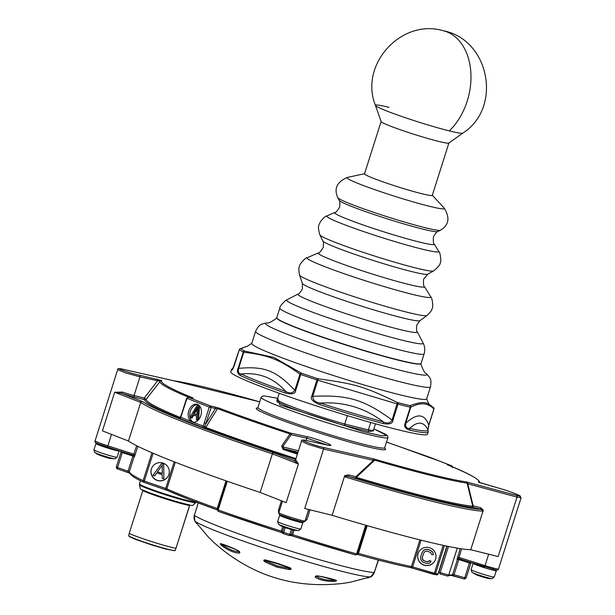 <?xml version="1.0" encoding="UTF-8"?>
<svg xmlns="http://www.w3.org/2000/svg" width="615" height="615" viewBox="0 0 615 615"><rect width="100%" height="100%" fill="white"/><g stroke="black" fill="none" stroke-linecap="round" stroke-linejoin="round"><path stroke-width="0.92" d="M389.049 107.364A45.871 2.96 17.6 0 0 375.45 105.411A45.871 2.96 17.6 0 0 387.458 111.254A45.871 2.96 17.6 0 0 449.296 130.895A45.871 2.96 17.6 0 0 462.803 133.124C502.578 107.817 489.648 39.721 443.377 30.75A57.341 40.252 103.9 0 1 467.208 101.106A57.341 40.252 -76.1 0 1 449.296 130.895M448.889 143.026L432.299 195.332A35.555 2.291 -162.4 0 1 410.651 190.696A35.555 2.291 -162.4 0 1 373.835 178.481A35.555 2.291 -162.4 0 1 364.518 173.837L381.115 121.524M443.377 30.75C401.349 18.143 358.937 64.752 375.45 105.411L381.139 121.586A35.555 2.291 17.6 0 0 390.44 126.121A35.555 2.291 17.6 0 0 426.495 138.106A35.555 2.291 17.6 0 0 448.835 143.064L462.803 133.124M279.81 308.123L276.765 317.724A75.691 4.882 17.6 0 0 319.769 336.098A75.691 4.882 17.6 0 0 398.612 360.021A75.691 4.882 17.6 0 0 421.06 363.496L424.112 353.902C425.211 350.043 424.888 346.437 423.151 343.093A71.663 4.628 17.6 0 1 401.949 340.133A71.663 4.628 17.6 0 1 325.289 316.779A71.663 4.628 17.6 0 1 286.821 299.851L285.452 300.65C281.478 304.356 279.602 306.847 279.81 308.123A75.691 4.882 17.6 0 0 322.814 326.496A75.691 4.882 17.6 0 0 401.657 350.419A75.691 4.882 17.6 0 0 424.112 353.902M364.81 173.661A35.555 2.291 17.6 0 0 382.999 181.863A35.555 2.291 17.6 0 0 421.752 193.702A35.555 2.291 17.6 0 0 432.161 195.024M430.354 405.546A102.029 6.581 -162.4 0 1 433.221 407.368L433.206 407.376C425.695 401.357 423.32 401.157 410.028 405.623L409.836 405.6A102.029 6.581 -162.4 0 1 397.744 402.594L397.413 402.494C363.803 386.381 355.608 383.945 317.94 378.755L317.555 378.64A102.029 6.581 -162.4 0 1 301.565 373.259L273.944 357.438L244.762 351.08A102.029 6.581 -162.4 0 1 240.865 348.697L247.907 345.914M430.508 386.82A91.75 5.919 17.6 0 1 374.658 374.85A91.75 5.919 17.6 0 1 279.633 343.331A91.75 5.919 17.6 0 1 255.602 331.339L251.773 343.416A91.75 5.919 17.6 0 0 275.804 355.409A91.75 5.919 17.6 0 0 370.822 386.927A91.75 5.919 17.6 0 0 426.679 398.897L430.508 386.82C431.73 378.694 430.346 378.217 426.257 373.497A84.693 5.466 -162.4 0 1 381.192 365.21A84.693 5.466 -162.4 0 1 287.705 334.475A84.693 5.466 -162.4 0 1 266.756 322.906C268.109 323.575 271.538 321.906 277.042 317.909M244.954 351.15A1.376 0.976 -73.6 0 0 243.771 352.264C268.125 355.055 279.402 359.444 299.959 374.204L300.743 374.504L295.646 390.587C295.492 393.884 291.925 394.661 284.937 392.916A103.22 6.657 -162.4 0 1 258.454 383.145A103.22 6.657 -162.4 0 1 240.027 375.373L241.103 373.997C238.689 373.866 237.882 371.99 238.666 368.362L243.771 352.264L243.279 352.057A1.376 1.292 -62.1 0 1 244.762 351.08M240.027 375.373C237.39 373.359 236.775 370.953 238.174 368.147L243.279 352.057A103.22 6.657 17.6 0 1 239.335 349.651L234.23 365.74L232.324 369.884L231.517 370.176A103.22 6.657 -162.4 0 1 231.417 369.653L230.733 371.798A103.22 6.657 17.6 0 0 257.77 385.29A103.22 6.657 17.6 0 0 364.672 420.752A103.22 6.657 17.6 0 0 427.502 434.221L428.186 432.068A103.22 6.657 -162.4 0 1 409.59 430.146C405.193 428.501 403.724 426.226 405.162 423.297L405.623 423.389L410.735 407.291L410.267 407.215A1.376 1.046 -76.7 0 0 409.836 405.6M295.646 390.587L294.854 390.302C292.609 393.362 289.565 393.738 285.721 391.424C279.787 384.79 273.052 379.955 265.526 376.91C257.923 374.043 249.782 373.074 241.103 373.997A102.544 6.619 -162.4 0 0 259.407 381.715A102.544 6.619 -162.4 0 0 285.721 391.424A2.291 0.999 -70.6 0 0 284.937 392.916M239.704 349.066A1.376 1.315 82.6 0 1 240.488 348.651L240.488 348.651A1.376 1.315 82.6 0 1 240.888 348.667M238.174 368.147L238.666 368.362C264.619 366.048 275.927 370.468 294.854 390.302L299.959 374.204A1.376 0.969 -63.8 0 1 301.25 373.136M317.94 378.755L317.87 380.231L398.043 404.178L392.939 420.26L392.086 420.022C363.911 399.473 347.936 394.722 312.766 396.329L317.87 380.231L316.917 379.947L317.555 378.64M392.939 420.26C392.816 423.497 389.572 424.611 383.222 423.597A2.291 1.284 -74.9 0 0 383.36 421.905C387.189 423.881 390.095 423.251 392.086 420.022L397.413 402.494M433.206 407.376A1.376 1.33 -72.7 0 1 433.867 409.037L433.867 409.037C427.971 402.733 420.26 402.149 410.735 407.291A1.376 1.315 -97.4 0 0 410.028 405.623M319.815 404.655C312.597 401.633 309.929 398.758 311.813 396.029L312.766 396.329C312.835 400.173 315.364 402.425 320.369 403.094L319.815 404.655A103.22 6.657 -162.4 0 0 383.222 423.597M433.867 409.037L428.763 425.134C424.565 413.48 416.855 412.896 405.623 423.389C405.385 427.048 406.7 428.724 409.559 428.409L409.559 428.409A2.291 1.883 -77.7 0 1 409.59 430.146M428.763 425.134L427.963 429.854A102.544 6.619 -162.4 0 1 409.559 428.409C417.7 420.983 423.827 421.444 427.932 429.8A102.544 6.619 -162.4 0 1 427.963 429.854L428.186 432.068M231.517 370.176A2.291 2.283 -30.1 0 1 232.647 368.831L233.108 368.485M232.324 369.884L232.647 368.831A102.544 6.619 -162.4 0 1 232.877 367.97L231.417 369.653M383.36 421.905C364.718 407.822 343.724 401.549 320.369 403.094A102.544 6.619 -162.4 0 0 383.36 421.905M264.035 561.026A2.721 1.061 22.3 0 1 264.942 559.927A2.721 1.061 22.3 0 1 265.788 560.05L277.819 563.432L289.611 567.614A2.721 1.069 13.2 0 1 290.518 569.436L288.935 569.552L276.719 567.03L265.273 562.041L264.035 561.026A1.376 1.061 -37.1 0 0 265.595 560.25A1.353 0.53 22.3 0 1 265.534 560.15M208.5 537.241L213.643 542.261M315.195 576.555A2.721 0.853 1.5 0 1 316.018 576.163A2.721 0.853 1.5 0 1 319.031 576.101C326.811 577.539 332.569 578.969 336.313 580.391A2.721 0.569 -4.5 0 1 334.399 581.329L332.477 581.429C324.589 581.167 318.87 579.745 315.311 577.162L315.195 576.555A1.376 1.268 41.1 0 0 316.187 576.263M198.284 502.932L194.348 515.324L194.87 521.066A93.518 6.035 17.6 0 0 218.471 531.967A93.518 6.035 17.6 0 0 307.961 561.949A93.518 6.035 17.6 0 0 370.591 576.87L374.297 572.465L378.24 560.027M133.132 455.208L132.871 456.03L121.001 452.171L116.281 467.046L117.142 468.768L116.281 467.046L117.557 467.546L117.142 468.768A1.376 0.976 -68.7 0 1 117.096 468.745A1.376 0.976 -68.7 0 1 116.642 467.231M283.277 533.643A1.376 0.976 -68.7 0 1 283.223 533.62L282.416 531.929L282.5 532.974L283.277 533.643L283.692 532.421L289.811 534.366L289.427 535.596L290.48 535.504L291.272 534.489A1.376 1.376 -154.6 0 0 291.341 534.312L292.725 529.946M97.47 453.693A10.716 0.692 17.6 0 0 107.779 457.145A10.716 0.692 17.6 0 0 114.913 458.836L117.104 457.183A12.154 0.784 17.6 0 1 109.701 455.6A12.154 0.784 17.6 0 1 97.109 451.418A12.154 0.784 17.6 0 1 93.926 449.834L94.764 452.44A10.716 0.692 17.6 0 0 97.47 453.693M218.294 511.357A1.376 0.976 -68.7 0 1 218.264 511.342L217.456 509.643L226.535 481.007L217.456 509.643L218.317 511.365A1.376 0.592 109.4 0 0 218.333 511.365A168.395 10.87 17.6 0 0 281.001 532.359L282.439 532.836M281.201 525.448A10.716 0.692 17.6 0 0 291.51 528.9A10.716 0.692 17.6 0 0 298.652 530.591L300.843 528.938A12.154 0.784 17.6 0 1 293.44 527.347A12.154 0.784 17.6 0 1 280.847 523.173A12.154 0.784 17.6 0 1 277.665 521.582L278.503 524.195A10.716 0.692 17.6 0 0 281.201 525.448M474.642 573.48A10.716 0.692 17.6 0 0 484.951 576.932A10.716 0.692 17.6 0 0 492.092 578.623L494.276 576.97A12.154 0.784 17.6 0 1 486.872 575.386A12.154 0.784 17.6 0 1 474.288 571.204A12.154 0.784 17.6 0 1 471.098 569.621L471.936 572.234A10.716 0.692 17.6 0 0 474.642 573.48M457.891 558.612A1.376 1.376 -130.5 0 0 457.491 559.22L457.898 559.289A1.376 0.969 103.9 0 1 458.36 558.543M277.649 400.15L276.958 401.779L289.135 407.207C301.819 412.25 327.741 420.798 345.069 425.657L344.746 424.035L347.406 415.648M188.936 499.334A146.831 9.479 -162.4 0 1 167.557 490.501L143.887 482.298L143.141 480.653L144.302 481.084L153.127 453.263M129.488 473.096L117.142 468.761M151.659 468.207A9.171 9.156 -157.8 0 0 157.025 480.207A9.171 9.156 -157.8 0 0 168.648 475.149M151.382 468.968A9.171 9.156 -157.8 0 0 157.01 480.353A9.171 9.156 -157.8 0 0 168.871 474.526A9.171 9.156 -157.8 0 0 163.244 463.141A9.171 9.156 -157.8 0 0 151.382 468.968M217.433 509.973L188.99 499.365L167.441 490.455L166.85 488.879L165.743 488.441L144.302 481.084L143.749 482.245C135.238 478.539 130.411 475.234 129.265 472.335L129.265 472.335A1.376 1.376 172.9 0 1 129.319 471.751L128.066 471.19L127.643 472.405L117.142 468.768M189.758 504.9A27.706 1.791 17.6 0 1 184.877 503.808A27.706 1.791 17.6 0 1 142.972 490.04L129.204 533.451A27.521 1.776 17.6 0 0 133.878 535.411A27.521 1.776 17.6 0 0 170.978 547.189A27.521 1.776 17.6 0 0 175.99 548.311L189.666 505.184A27.521 1.776 17.6 0 0 192.779 505.384L195.893 502.555A29.635 1.914 17.6 0 1 187.145 501.125A29.635 1.914 17.6 0 1 147.2 488.441A29.635 1.914 17.6 0 1 139.436 484.643L140.343 488.748A27.521 1.776 17.6 0 0 142.888 490.324M129.204 533.451L128.666 535.734A24.485 1.584 17.6 0 0 135.062 538.817A24.485 1.584 17.6 0 0 168.064 549.303A24.485 1.584 17.6 0 0 175.244 550.51L189.797 505.207M290.518 569.436A1.376 1.069 -108.1 0 1 289.688 567.899L288.804 568.268L277.081 565.892L266.111 561.065L265.749 560.288A1.376 0.969 103.9 0 1 265.78 560.188M418.361 552.908A9.171 9.156 -157.8 0 0 423.727 564.908A9.171 9.156 -157.8 0 0 435.351 559.858M418.085 553.677A9.171 9.156 -157.8 0 0 423.712 565.062A9.171 9.156 -157.8 0 0 435.574 559.227A9.171 9.156 -157.8 0 0 429.947 547.842A9.171 9.156 -157.8 0 0 418.085 553.677M282.6 531.537L281.347 531.114L282.739 526.724M370.722 422.482L368.37 429.9A50.461 3.26 17.6 0 0 373.482 430.054L375.465 423.804M173.691 380.754A1.376 1.276 98.4 0 1 173.999 380.808L123.054 369.277C111.061 366.548 129.827 373.213 139.459 375.188L161.783 380.554A166.504 10.747 17.6 0 0 193.064 397.982L188.321 397.275L186.983 398.351L180.787 417.293L192.58 422.098M192.018 421.921L203.411 426.126L204.265 422.851L206.117 423.443L215.427 408.545L217.533 408.629L205.802 427.417A175.46 11.324 17.6 0 0 295.953 458.613M190.765 421.183A9.171 6.442 103.9 0 1 188.974 410.267A9.171 6.442 103.9 0 1 197.008 404.293A9.171 6.442 103.9 0 1 197.569 404.47A9.171 6.442 103.9 0 1 201.097 414.564A9.171 6.442 103.9 0 1 193.441 422.228M297.383 454.124L283.146 449.473L281.662 446.021L290.588 433.098L306.431 436.55C318.462 439.002 340.502 448.051 326.15 444.845L306.962 440.601C295.438 437.888 311.974 445.006 323.098 447.389L374.543 459.121A166.504 10.747 17.6 0 0 466.262 481.899L516.562 495.436A1.376 0.969 105.4 0 1 517.015 497.089L521.074 497.804L519.514 495.529C512.111 492.354 505.73 490.047 500.356 488.618A1.376 0.969 -74.5 0 0 500.272 488.602M516.562 495.436C528.377 498.742 509.904 491.147 500.441 488.648L478.478 482.145A166.504 10.747 17.6 0 0 447.197 464.717L451.794 465.87L440.655 461.496L421.682 454.754A1.376 0.853 -69.5 0 1 421.729 454.769L421.729 454.769A1.376 0.853 -69.5 0 1 421.775 454.793M192.618 398.174L188.221 397.236L210.622 405.977L218.579 407.945A1.376 0.853 110.5 0 0 217.533 408.629A167.764 10.824 17.6 0 0 290.088 433.967L291.079 434.759L306.923 438.211L327.733 445.16M306.962 440.601A1.376 0.961 -77.6 0 0 306.847 440.571C302.995 439.679 301.212 439.871 301.496 441.155L308.438 444.476L323.582 449.05L304.725 508.505L332.131 515.309L344.707 475.664L348.49 474.888L355.87 476.725L373.459 460.366L374.681 460.189L356.316 477.34L355.87 476.725A1.376 0.969 -76.1 0 0 356.354 478.385L356.316 477.34A175.46 11.324 17.6 0 0 472.766 506.253L467.093 483.136L467.777 483.79L473.173 505.853L472.766 506.253A1.376 1.315 -84.6 0 0 473.665 507.513C458.306 506.376 409.375 494.229 356.354 478.385L348.974 476.548A1.376 0.969 103.9 0 1 348.49 474.888M172.93 380.585A1.376 0.969 -76.9 0 0 172.861 380.57L259.707 401.849A166.504 10.747 17.6 0 0 173.999 380.808M447.597 464.663A1.376 0.969 106 0 1 448.012 465.048M478.478 482.145A1.376 1.368 55.4 0 1 478.962 482.437M467.323 482.137A1.376 0.969 104.8 0 1 467.777 483.79L517.015 497.089L498.158 556.544L470.752 549.733A183.501 11.839 -162.4 0 1 332.131 515.309M466.262 481.899A1.376 1.276 98.4 0 1 467.093 483.136A167.764 10.824 17.6 0 1 374.681 460.189A1.376 0.5 106.2 0 0 374.543 459.121L374.543 459.121M372.974 458.705L373.459 460.366L323.582 449.05A1.376 0.961 102.5 0 0 323.098 447.389M214.912 406.876A1.376 0.961 101.9 0 1 215.427 408.545L209.277 407.053L210.622 405.977L211.13 407.645L204.718 426.802L203.411 426.126A1.376 0.976 -68.7 0 1 202.051 427.202L204.734 428.102A1.376 0.861 110.6 0 0 205.802 427.417L204.718 426.802L204.734 428.102L295.661 459.551M192.964 398.243L192.403 398.128M193.064 397.982A1.376 1.084 112.3 0 0 192.341 398.105M161.783 380.554A1.376 1.368 -124.6 0 0 160.615 380.739L160.615 380.739A1.376 1.368 -124.6 0 0 160.615 380.747M157.071 379.086L157.594 380.762L160.315 381.031M123.054 369.277A1.376 0.961 -77.5 0 0 122.977 369.254C119.056 368.231 117.288 368.385 117.665 369.7L125.545 372.851L139.982 376.864L157.594 380.762L144.248 398.043A1.376 0.969 -76.1 0 0 144.733 399.712A1.376 1.376 -159.2 0 0 146.239 399.235L144.248 398.043L134.062 395.522L139.982 376.864L139.459 375.188M122.977 369.254L172.861 380.57A1.376 0.969 -76.9 0 0 172.784 380.554M483.329 510.089L482.913 511.119L481.045 509.351A1.376 0.969 103.9 0 1 480.553 507.683L483.329 510.089L470.752 549.733M295.792 459.782L298.421 463.994L294.078 460.689A1.376 1.353 128.5 0 0 295.792 459.782A13.761 0.892 17.6 0 1 295.646 459.582L301.496 441.155M281.662 446.021L282.677 446.821L291.079 434.759A1.376 0.961 102.2 0 0 290.588 433.098A166.504 10.747 17.6 0 1 218.579 407.945M160.615 380.739L146.239 399.235A175.46 11.324 17.6 0 0 180.087 417.377L180.779 416.27M294.808 460.42L294.078 460.689L272.737 452.402C239.512 441.332 211.037 431.177 187.306 421.928C163.905 412.765 148.968 405.969 142.496 401.541L121.77 393.408L114.682 392.247L122.439 392.086A13.761 0.892 17.6 0 0 134.062 395.522A1.376 0.969 103.9 0 0 134.554 397.182L121.77 393.408L122.439 392.086M480.553 507.683L473.173 505.853A1.376 0.969 103.9 0 0 473.665 507.513L481.045 509.351C467.339 509.274 409.544 494.921 348.974 476.548C346.107 476.018 344.7 476.102 344.761 476.81L344.707 475.664M260.145 492.446L286.175 502.616L298.421 463.994L272.66 453.939L272.268 454.208L260.145 492.446A183.501 11.839 -162.4 0 1 128.466 441.032L102.436 430.861L114.682 392.247L140.451 402.31L140.597 402.794L128.466 441.032M283.146 449.473L283.653 448.604L282.677 446.821L298.452 450.734M181.971 414.149L181.617 413.964L180.349 417.262L178.834 417.985C155.549 408.398 144.187 402.31 144.733 399.712L134.554 397.182M180.395 417.308L180.787 417.293L180.395 417.308M180.256 417.424L180.087 417.377A1.376 1.076 -67.7 0 1 178.834 417.985L179.419 418.361A1.376 0.976 111.3 0 0 180.787 417.293M197.784 404.562A9.171 6.442 -76.1 0 0 189.966 417.293M189.981 417.354A9.171 6.442 -76.1 0 0 193.402 422.228M345.069 425.657L369.023 431.607L368.37 429.9L344.746 424.035A50.461 3.26 17.6 0 1 290.503 406.131A50.461 3.26 17.6 0 1 277.28 399.535L279.264 393.293M193.771 415.079L192.018 418.016L189.943 417.339L197.107 405.423L199.56 406.254L198.484 419.776M99.23 444.191L134.216 455.946A1.376 1.368 151.4 0 0 133.447 455.3L107.494 447.059L111.499 434.405M133.424 455.292L136.684 445.737M461.596 548.826L458.736 558.612L484.666 566.846L485.051 565.615A13.761 0.892 17.6 0 0 498.504 568.952L521.074 497.804M466.216 577.746L470.898 562.979L466.055 578.131L464.363 579.038L453.678 575.955L454.031 574.71L452.663 574.441L457.491 559.22A169.732 10.955 -162.4 0 1 457.014 559.496A1.376 1.368 67.9 0 1 458.705 558.605L458.736 558.612M469.691 562.095L469.43 562.917L458.836 559.558L459.098 558.727M305.025 521.028C303.272 522.419 306.086 522.981 291.41 518.868C276.865 513.671 279.341 514.947 278.833 512.595L282.462 501.163L278.833 512.595A13.761 0.892 17.6 0 0 291.648 517.592A13.761 0.892 17.6 0 0 305.063 520.928A1.376 1.376 22.2 0 1 305.025 521.028L308.83 509.527M278.764 512.987L278.341 510.488L281.432 500.764M272.737 452.402L272.268 454.208M140.597 402.794L140.789 402.464A1.376 1.345 -55.1 0 1 142.496 401.541M197.884 420.383L196.339 419.837L196.646 416.201L192.879 414.733L191.065 417.785M199.56 406.254L198.607 406.015L197.469 420.283M197.107 405.423L198.607 406.015M443.207 545.359L434.375 573.203L435.581 573.534A1.376 1.238 99.9 0 1 434.021 574.441L434.375 573.203L411.45 566.561L419.914 539.893M367.232 525.664L358.437 553.392L357.761 553.223L357.3 554.238L355.678 554.984L290.603 535.434M310.06 509.827L306.97 519.575L304.733 521.482M196.815 415.017L193.425 413.695L197.5 406.838L196.815 415.017M457.268 548.126L448.719 575.087A169.732 10.955 17.6 0 0 452.663 574.441A1.376 1.376 -130.5 0 1 452.248 575.071L452.248 575.071A1.376 1.376 -130.5 0 0 452.248 575.071L447.351 576.032L439.848 573.857L440.202 572.619L438.841 572.342L438.111 574.072L436.627 574.894A1.376 1.261 -80.8 0 0 438.041 573.949L436.466 574.848A1.376 1.261 -80.8 0 0 436.627 574.894L409.951 567.476A146.831 9.479 -162.4 0 1 357.469 554.446M294.024 530.284L292.617 534.696L291.341 534.312L291.156 534.704L292.671 529.93M193.425 413.695L194.378 413.926L197.323 408.975M196.823 414.887L194.378 413.926M471.936 572.234L476.095 574.725C482.714 577.362 494.806 580.368 487.48 577.554M450.972 575.34L464.363 579.038L469.43 562.917L470.775 563.255A1.376 1.376 -157.8 0 1 470.813 563.148L471.244 562.587A1.376 1.376 -157.8 0 0 470.813 563.148M457.898 559.289L458.836 559.558L454.031 574.71L466.055 578.131L464.448 578.707M466.016 578.238L466.178 577.854M427.886 561.687L429.424 560.642L431.061 561.164L430.308 562.556L428.863 563.317L426.141 563.378L422.405 561.879L420.745 559.519L420.721 556.752L422.051 552.57L423.666 550.325L425.111 549.556L427.832 549.502L430.292 550.287L432.491 551.901L433.229 553.362L433.06 554.838L431.423 554.323L430.769 552.577L427.302 551.171L425.126 551.401L423.689 553.093L422.397 557.19L422.597 559.396L424.242 560.842L426.702 561.618L428.847 561.472L429.424 560.642M422.051 552.57L423.697 550.24L425.142 549.472L427.871 549.418L430.323 550.202L432.522 551.816L433.26 553.277L433.06 554.838M365.687 525.218L356.585 553.915A169.732 10.955 17.6 0 1 292.617 534.696L292.194 535.911A168.395 10.87 17.6 0 0 355.654 554.976L356.585 553.915L357.361 554.077L355.678 554.984M282.946 525.994C275.274 524.042 286.736 528.516 293.755 530.215L298.652 530.591M217.848 508.79L217.21 508.543L226.005 480.822M99.207 454.239C91.535 452.286 102.997 456.768 110.016 458.467L114.913 458.836M426.702 561.618L427.856 561.772M424.242 560.842L426.672 561.703M423.243 560.211L424.212 560.926M422.597 559.396L423.205 560.296M422.313 558.389L422.566 559.481M422.397 557.19L422.282 558.474M423.689 553.093L422.359 557.267M429.385 560.726L431.023 561.249M152.951 475.41L161.514 463.625L163.698 464.325L163.882 478.885L162.245 478.362L162.214 474.672L156.748 472.935L154.596 475.933L152.951 475.41L161.514 463.625M378.286 560.042L374.896 570.659M163.698 464.325L163.882 478.885M161.476 463.71L163.667 464.402M212.144 540.762A1.376 0.746 134.8 0 1 212.129 540.746L208.523 537.264L194.87 521.066A1.376 1.192 147.7 0 1 194.809 520.974L194.809 520.974A1.376 1.192 147.7 0 1 194.755 520.867M342.87 583.412L350.381 582.213L370.591 576.87A1.376 1.199 -113.2 0 0 370.707 576.832L370.707 576.832C370.76 577.67 374.32 573.649 374.327 572.457L378.271 560.034M239.873 552.639L239.45 553.07C235.13 553.154 229.703 551.032 223.145 546.704L221.631 545.513A2.721 0.561 39.9 0 1 220.577 543.637C224.375 544.613 229.849 546.75 236.99 550.048A2.721 0.846 34 0 1 239.873 552.639A1.376 1.261 172.9 0 1 239.243 551.84M367.632 578.015L370.707 576.832A1.376 1.199 -113.2 0 0 370.837 576.762M162.291 473.473L157.371 471.913L162.214 465.171L162.291 473.473M332.477 581.429A1.376 0.607 -88.4 0 0 332.969 580.352C325.389 580.153 319.908 578.792 316.51 576.263L315.311 577.162M334.399 581.329L334.022 579.991L332.969 580.352L333.169 579.722A1.376 0.646 105.6 0 1 333.253 579.491M336.313 580.391A1.376 1.245 112.2 0 1 335.659 580.329L335.659 580.329C332.115 578.969 326.504 577.577 318.816 576.155A1.376 0.569 100 0 1 318.639 576.04M334.522 579.907L333.169 579.722A41.29 2.668 -162.4 0 0 321.007 576.562M319.031 576.101A1.376 0.569 100 0 1 318.816 576.155L316.287 576.155M316.541 576.163L316.548 575.648M239.45 553.07A1.376 1.207 -91.9 0 1 238.989 551.64C234.83 551.77 229.618 549.741 223.353 545.536L223.145 546.704M239.304 551.117L239.02 551.555M220.577 543.637A1.376 1.245 102.9 0 0 221.146 543.96L221.146 543.96C222.484 543.991 227.819 546.082 237.144 550.217L239.22 551.709M221.631 545.513L222.707 544.636L222.338 544.275M223.614 544.675A1.376 0.653 -70.4 0 1 223.553 544.913L223.353 545.536L222.707 544.636L223.553 544.913A41.29 2.668 -162.4 0 1 232.585 548.265A41.29 2.668 -162.4 0 1 234.968 549.218M265.788 560.05A1.376 0.477 103.3 0 0 265.957 560.227L277.819 563.432M265.273 562.041A1.376 0.4 -60.4 0 0 266.111 561.065L266.31 560.442A1.376 0.392 106.5 0 1 266.349 560.319M288.935 569.552A1.376 0.415 -84.4 0 1 288.804 568.268L289.004 567.645A1.376 0.4 108.7 0 0 289.042 567.53M289.611 567.614A1.376 0.461 111.9 0 1 289.381 567.668L277.78 563.555M162.291 473.381L157.425 471.836M457.914 558.589L495.844 569.882C497.243 570.328 498.127 570.02 498.504 568.952M457.014 559.496L460.22 548.618M137.921 446.352L134.324 457.014A1.376 1.368 151.4 0 0 134.216 455.946L134.201 455.946A1.376 1.376 172.9 0 1 134.147 456.53L129.319 471.751A169.732 10.955 17.6 0 0 143.141 480.653L151.982 452.771M447.29 576.009L448.719 575.087L440.202 572.619L448.496 546.466M421.075 540.185L412.265 568.083L410.067 567.507A1.376 1.184 -78.7 0 0 411.45 566.561A148.177 9.563 17.6 0 1 358.437 553.392A1.376 0.684 105.5 0 1 357.438 554.438L357.438 554.438A1.376 0.684 105.5 0 1 357.407 554.43L357.438 554.438C379.34 560.503 396.883 564.862 410.067 567.507A1.376 1.184 -78.7 0 1 409.951 567.476M439.848 573.857L447.351 576.032M289.427 535.596L283.307 533.651L289.427 535.596L291.087 534.873M357.3 554.238L366.563 525.471M143.895 482.298L165.327 489.663L174.191 461.811M417.285 331.839A62.653 4.044 17.6 0 1 398.751 329.248A62.653 4.044 17.6 0 1 331.731 308.83A62.653 4.044 17.6 0 1 298.098 294.032C298.706 294.416 300.143 292.702 302.419 288.881L302.372 283.384A61.738 3.982 17.6 0 0 338.719 298.613A61.738 3.982 17.6 0 0 401.741 317.686A61.738 3.982 17.6 0 0 419.93 320.684L416.724 325.143C416.386 329.571 416.57 331.8 417.285 331.839L423.151 343.093M424.412 286.513A55.765 3.598 17.6 0 1 407.945 284.253A55.765 3.598 17.6 0 1 348.067 266.003A55.765 3.598 17.6 0 1 318.401 252.888C319.016 253.426 320.638 251.62 323.259 247.468C323.59 243.033 323.444 240.872 322.814 240.965A55.112 3.559 17.6 0 0 355.562 254.618A55.112 3.559 17.6 0 0 411.497 271.522A55.112 3.559 17.6 0 0 427.679 274.236L423.574 279.287C423.312 284.192 423.597 286.605 424.412 286.513L430.692 296.776A64.875 4.19 17.6 0 1 411.527 294.147A64.875 4.19 17.6 0 1 341.871 272.914A64.875 4.19 17.6 0 1 307.362 257.654C305.632 257.224 298.767 265.042 299.467 266.341C298.629 267.487 298.659 270.408 299.559 275.097A66.927 4.32 17.6 0 0 338.965 291.602A66.927 4.32 17.6 0 0 407.291 312.274A66.927 4.32 17.6 0 0 427.01 315.526C430.446 312.212 432.153 309.845 432.13 308.43C433.46 307.769 432.345 297.422 430.692 296.776M434.259 244.032A52.29 3.375 17.6 0 1 418.815 241.91A52.29 3.375 17.6 0 1 362.666 224.798A52.29 3.375 17.6 0 1 334.844 212.49C335.413 213.082 337.035 211.268 339.718 207.063C340.01 202.412 339.826 200.167 339.149 200.321A51.837 3.344 17.6 0 0 370.038 213.167A51.837 3.344 17.6 0 0 422.559 229.041A51.837 3.344 17.6 0 0 437.757 231.601C437.303 231.086 435.851 232.816 433.414 236.783C433.175 241.772 433.46 244.186 434.259 244.032L438.726 251.327A58.771 3.79 17.6 0 1 421.36 248.944A58.771 3.79 17.6 0 1 358.253 229.71A58.771 3.79 17.6 0 1 326.996 215.888C325.473 216.019 323.229 218.041 320.246 221.954C319.431 224.698 316.948 225.351 319.885 234.907A59.747 3.859 17.6 0 0 355.385 249.698A59.747 3.859 17.6 0 0 416.024 268.032A59.747 3.859 17.6 0 0 433.567 270.969C438.287 267.041 440.486 264.365 440.163 262.928C441.532 262.082 440.286 251.873 438.726 251.327M337.766 197.653A53.966 3.482 17.6 0 0 369.915 211.037A53.966 3.482 17.6 0 0 424.596 227.565A53.966 3.482 17.6 0 0 440.425 230.225C448.912 225.167 450.172 217.81 444.222 208.139A51.114 3.298 17.6 0 1 429.262 206.24A51.114 3.298 17.6 0 1 373.543 189.22A51.114 3.298 17.6 0 1 347.39 177.42C336.959 181.894 333.745 188.636 337.766 197.653L339.149 200.321M276.965 318.293A75.414 4.866 17.6 0 0 296.707 327.903A75.414 4.866 17.6 0 0 373.228 353.356A75.414 4.866 17.6 0 0 420.575 363.842M239.335 349.651A1.376 1.353 -51.9 0 1 240.865 348.697M311.813 396.029L316.917 379.947A103.22 6.657 17.6 0 1 300.743 374.504A1.376 0.477 -71 0 1 301.565 373.259M405.162 423.297L410.267 407.215A103.22 6.657 17.6 0 1 398.043 404.178A1.376 0.876 -75.5 0 0 397.744 402.594M433.929 409.006A1.376 1.353 128.1 0 0 433.483 407.53L433.483 407.53A1.376 1.353 128.1 0 0 433.221 407.368M232.731 369.085L239.312 349.612L240.488 348.651L247.899 345.914L251.881 343.239M175.298 462.249L166.85 488.879A148.177 9.563 17.6 0 0 188.544 497.843A148.177 9.563 17.6 0 0 217.21 508.543A1.376 0.692 -70.2 0 0 217.395 509.958A146.831 9.479 -162.4 0 1 189.051 499.38M135.608 539.37L151.29 544.813L165.973 549.103L174.26 550.556M265.749 560.288L266.31 560.442A41.29 2.668 -162.4 0 1 289.004 567.645L289.542 567.845M140.489 480.646L139.474 483.859A29.82 1.922 17.6 0 0 147.285 487.757A29.82 1.922 17.6 0 0 176.359 497.474A29.82 1.922 17.6 0 0 195.977 502.055M194.363 515.285L194.348 515.324A96.34 6.219 17.6 0 0 218.202 526.209A96.34 6.219 17.6 0 0 308.991 556.675A96.34 6.219 17.6 0 0 374.297 572.465M283.307 533.651L283.223 533.62A1.376 0.976 -68.7 0 1 282.769 532.106L283.692 532.421L285.214 527.624M282.416 531.929L283.922 527.163L282.416 531.921L282.769 532.106M218.31 511.357L218.264 511.342A1.376 0.976 -68.7 0 1 217.818 509.827L218.171 509.958A169.732 10.955 17.6 0 0 281.347 531.114L281.001 532.359L218.31 511.357A1.376 0.592 109.4 0 1 218.171 509.958L227.273 481.268M96.378 442.961L95.932 443.515A12.154 0.784 17.6 0 0 99.115 445.106A12.154 0.784 17.6 0 0 111.707 449.281A12.154 0.784 17.6 0 0 119.11 450.864L119.133 450.757M272.014 453.709A183.501 11.839 -162.4 0 1 185.945 423.005A183.501 11.839 -162.4 0 1 140.789 402.464M280.117 514.709L279.671 515.262A12.154 0.784 17.6 0 0 282.854 516.854A12.154 0.784 17.6 0 0 295.446 521.028A12.154 0.784 17.6 0 0 302.841 522.619L302.795 521.904M473.15 563.194L473.104 563.302A12.154 0.784 17.6 0 0 476.287 564.893A12.154 0.784 17.6 0 0 488.879 569.067A12.154 0.784 17.6 0 0 496.282 570.651L496.236 569.944M384.729 447.697L387.957 437.526A66.52 4.29 -162.4 0 1 347.46 428.847A66.52 4.29 -162.4 0 1 278.572 405.992A66.52 4.29 -162.4 0 1 261.144 397.298L257.923 407.476A66.52 4.29 17.6 0 0 275.343 416.171A66.52 4.29 17.6 0 0 344.231 439.018A66.52 4.29 17.6 0 0 384.729 447.697L384.798 448.481M387.957 437.526L387.719 436.012L385.928 434.444L373.874 428.816L387.073 435.697L381.423 435.766L363.457 431.715L279.94 404.924L277.673 398.312M384.713 448.281A67.858 4.382 -162.4 0 1 349.812 442.131A67.858 4.382 -162.4 0 1 273.998 417.247A67.858 4.382 -162.4 0 1 258.092 407.96M135.292 454.623L107.871 445.829A13.761 0.892 17.6 0 1 95.094 440.847L117.665 369.7M189.558 505.53A27.521 1.776 -162.4 0 1 147.446 492.63A27.521 1.776 -162.4 0 1 142.772 490.67M378.433 560.081L374.504 571.896M122.539 451.841L117.557 467.546L128.066 471.19L132.871 456.03L134.147 456.53A169.732 10.955 -162.4 0 0 134.324 457.014M488.671 554.184L485.051 565.615L457.568 556.975M421.682 454.754A166.504 10.747 17.6 0 0 386.512 442.077L429.385 457.13M429.616 457.206L451.856 465.893L452.256 467.523M479.8 482.683L479.8 482.775A167.764 10.824 17.6 0 0 479.8 482.683L479.8 482.683C479.354 479.216 468.515 473.243 447.274 464.748L447.051 464.656M500.441 488.648A1.376 0.969 -74.5 0 0 500.356 488.618L478.893 482.406M326.15 444.845A1.376 0.961 -77.4 0 0 326.035 444.814L306.847 440.571A1.376 0.961 -77.6 0 0 306.724 440.548M329.617 445.445L326.035 444.814A1.376 0.961 -77.4 0 0 325.912 444.799M306.431 436.55A1.376 0.961 102.4 0 1 306.923 438.211L306.216 440.432M188.221 397.236L186.983 398.351L209.277 407.053L204.265 422.851M160.069 381.254A167.764 10.824 17.6 0 0 188.913 397.382M306.97 519.575L305.74 519.283L305.063 520.928L308.692 509.489M369.023 431.607L373.49 430.754M282.969 515.939C287.743 518.014 305.148 523.034 303.341 521.82M297.998 452.163L283.653 448.604L297.683 453.178M202.051 427.202L179.419 418.361M482.913 511.119A183.501 11.839 -162.4 0 1 344.761 476.81M279.379 510.865L278.341 510.488M274.029 452.863A1.376 0.976 111.3 0 0 272.66 453.939M140.451 402.31A1.376 0.976 -68.7 0 1 141.819 401.234M470.859 563.048L466.055 578.131M121.001 452.171L116.281 467.046M447.136 546.189L438.841 572.342A1.376 1.376 -157.3 0 1 438.795 572.457L438.111 574.072M438.157 573.949L446.974 546.158M357.361 554.077L366.448 525.441M446.859 546.135L438.041 573.949A169.732 10.955 -162.4 0 1 435.581 573.534L444.43 545.62M291.333 529.561L289.811 534.366L291.156 534.704M375.073 570.174L378.463 560.081M276.719 567.03L277.081 565.892M292.194 535.911L289.903 535.258M298.098 294.032L286.821 299.851M302.372 283.384L299.559 275.097M318.401 252.888L307.362 257.654M322.814 240.965L319.885 234.907M334.844 212.49L326.996 215.888M364.557 173.714L347.39 177.42M432.337 195.209L444.222 208.139M437.757 231.601L440.425 230.225M427.679 274.236L433.567 270.969M419.93 320.684L427.01 315.526M426.257 373.497C424.765 373.267 422.92 369.93 420.729 363.488M255.602 331.339C259.292 323.99 260.699 324.397 266.756 322.906M430.7 405.831L430.708 405.831C429.593 405.516 428.255 403.132 426.687 398.689M428.002 429.985L428.847 425.126L433.952 409.037L433.483 407.53L430.346 405.531M233.5 367.647L232.877 367.97M128.666 535.734C130.096 536.772 126.152 535.273 135.523 539.347L163.382 548.411L174.214 550.732L175.244 550.51M265.519 559.858L265.157 560.15L265.957 560.227M196.316 501.894L195.893 502.555M257.416 408.076L257.923 407.476M95.932 443.515L93.926 449.834M279.671 515.262L277.665 521.582M473.104 563.302L471.098 569.621M452.663 467.585L451.856 465.893M277.673 398.305L264.519 395.945L262.49 396.098L261.144 397.298M295.254 460.504L294.67 460.451L295.646 459.582M186.622 398.174L181.617 413.964M107.494 447.059C99.976 444.384 93.618 442.854 95.094 440.847M373.482 430.054L373.589 430.946M276.681 400.204L277.28 399.535M496.282 570.651L494.276 576.97M302.841 522.619L300.843 528.938M119.11 450.864L117.104 457.183M489.409 578.677L492.092 578.623M280.655 525.787L278.503 524.195M96.916 454.031L94.764 452.44M139.474 483.859L139.436 484.643M196.554 523.526L194.809 520.974C193.925 518.899 193.763 517.007 194.332 515.293L198.261 502.916M350.381 582.213L342.962 583.397C293.686 589.062 250.566 575.34 213.62 542.238L212.129 540.746M289.973 567.63L290.096 568.076L289.381 567.668M434.021 574.441L412.265 568.083M453.678 575.955L451.372 575.386M282.439 532.844L281.001 532.359M127.643 472.405L129.834 473.266M165.327 489.663L167.441 490.455"/></g></svg>
